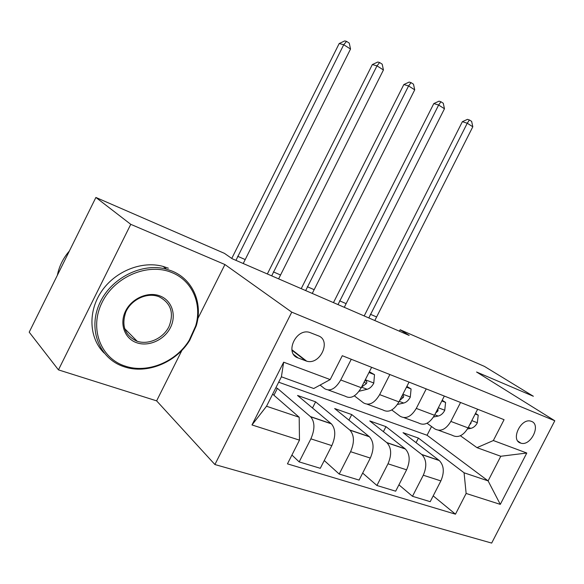 <?xml version="1.0" encoding="UTF-8"?>
<svg xmlns="http://www.w3.org/2000/svg" width="584" height="584" viewBox="0 0 584 584"><rect width="100%" height="100%" fill="white"/><g stroke="black" fill="none" stroke-linecap="round" stroke-linejoin="round"><path stroke-width="0.88" d="M531.506 421.392L530.812 421.159C520.928 417.889 510.423 439.905 520.38 442.993L520.891 443.161C530.717 446.497 541.339 424.75 531.506 421.392M214.905 464.536L491.67 543.084L554.8 420.765L291.766 312.155L214.905 464.536L156.621 400.858L181.982 350.239M197.837 318.587L224.92 264.537L130.765 224.329L58.451 369.876L156.621 400.858M58.451 369.876L29.2 332.172L95.893 197.458L130.765 224.329M95.893 197.458L224.402 253.339L232.206 258.741L409.158 335.428L400.171 329.763L399.434 331.216M298.03 357.926L306.658 361.153C320.127 365.416 331.668 340.494 318.353 335.829L309.432 332.34C295.723 328.186 284.444 353.583 298.03 357.926L293.694 354.554M299.475 440.139L251.981 424.948L283.663 362.197L330.186 379.578L313.747 388.521L281.4 376.804L266.523 406.245L299.19 417.246L299.475 440.139L287.452 463.857L455.476 514.183L433.189 495.882M278.67 382.199L427.065 435.255L488.107 480.887L500.78 456.265L476.989 447.651L493.349 440.533L504.065 419.684L342.29 355.714L330.186 379.578M493.349 440.533L526.783 453.023L500.298 504.379L466.134 493.451L455.476 514.183M554.8 420.765L476.573 372.008L533.353 396.259L484.428 366.394L400.171 329.763M224.92 264.537L291.766 312.155M476.989 447.651L460.389 435.744M460.557 402.478L450.848 421.422C445.928 429.503 440.562 431.992 434.751 428.882L427.043 423.239M426.24 388.907L416.282 408.413C411.253 416.742 405.873 419.356 400.149 416.246L391.754 409.961M389.871 374.526L379.644 394.623C374.497 403.223 369.117 405.968 363.503 402.865L354.357 395.835M351.261 359.262L340.742 379.987C335.486 388.864 330.113 391.762 324.624 388.674L320.083 385.075M427.065 435.255L431.532 426.524M272.648 394.127L299.19 417.246M275.838 387.805L277.407 388.353L310.688 416.808C314.929 422.013 314.988 429.357 310.878 438.847L299.176 461.893L291.92 455.053M312.498 407.997L315.615 401.836L297.548 395.456L331.398 423.853C335.727 429.028 335.866 436.284 331.829 445.621L320.295 468.31L299.176 461.893M315.615 401.836L349.947 430.16C354.349 435.314 354.561 442.489 350.582 451.695L339.202 474.047L324.244 460.528M348.925 420.122L351.75 414.574L334.654 408.544L369.468 436.803C373.935 441.92 374.22 449.008 370.314 458.075L359.087 480.084L339.202 474.047M351.75 414.574L386.966 442.752C391.499 447.84 391.835 454.856 387.995 463.798L376.914 485.494L362.664 473.076M383.396 431.671L385.958 426.641L369.767 420.933L405.384 449.016C409.975 454.075 410.384 461.01 406.603 469.821L395.667 491.188L376.914 485.494M385.958 426.641L421.911 454.637C426.554 459.666 427.014 466.528 423.291 475.223L412.494 496.298L398.916 484.837M416.056 442.672L418.407 438.08L403.04 432.664L439.329 460.564C444.022 465.558 444.534 472.339 440.869 480.909L430.218 501.678L412.494 496.298M418.407 438.08L464.076 472.792L488.107 480.887L500.298 504.379M273.925 395.244L277.407 388.353M371.628 367.314L361.262 387.71C356.072 396.441 350.692 399.259 345.129 396.164L328.347 390.032M409.055 382.111L398.96 401.894C393.879 410.355 388.499 413.027 382.827 409.924L367.292 404.252M444.329 396.061L434.503 415.268C429.532 423.473 424.159 426.021 418.385 422.904L404.004 417.655M466.134 493.451L464.076 472.792M477.639 409.238L468.069 427.897C463.2 435.861 457.841 438.285 451.994 435.175L438.65 430.306M281.4 376.804L283.663 362.197M266.523 406.245L251.981 424.948M526.783 453.023L500.78 456.265M295.541 356.51L295.519 355.97M235.929 260.354L343.735 44.727L339.18 43.544L231.76 258.435M243.229 263.515L350.524 49.041L343.735 44.727L346.553 41.384L349.261 43.114L350.524 49.041M339.18 43.544L344.721 40.916L346.553 41.384M368.986 372.519L374.512 374.68L373.767 383.221C371.95 386.535 369.745 388.557 367.154 389.287L359.087 391.251M374.512 374.68L369.373 371.752M361.591 387.075L366.358 383.6C367.154 382.294 366.956 381.367 365.767 380.819L364.766 380.812M271.684 275.852L376.987 65.868L372.329 64.569L267.348 273.969M278.619 278.853L383.433 69.963L376.987 65.868L379.622 62.532L382.191 64.182L383.433 69.963M372.329 64.569L377.753 62.028L379.622 62.532M406.479 387.163L411.085 388.959L410.267 397.215C408.493 400.434 406.303 402.376 403.705 403.055L397.456 404.449M411.085 388.959L406.858 386.418M399.653 400.536L403.5 397.2L403.632 395.813L402.515 394.93M305.666 290.577L408.581 85.943L403.836 84.556L301.22 288.649M312.265 293.438L414.713 89.841L408.581 85.943L411.048 82.636L413.494 84.198L414.713 89.841M403.836 84.556L409.143 82.081L411.048 82.636M441.818 400.967L445.599 402.442L444.723 410.435C442.986 413.552 440.818 415.428 438.212 416.056L433.51 417.02M445.599 402.442L442.19 400.244M435.649 413.027L437.993 410.895L437.964 408.501M338.005 304.592L438.635 105.047L433.81 103.572L333.464 302.622M344.283 307.315L444.468 108.755L438.635 105.047L440.942 101.755L443.271 103.244L444.468 108.755M433.81 103.572L439.007 101.171L440.942 101.755M475.201 413.998L478.23 415.18L477.296 422.925C475.602 425.962 473.449 427.773 470.843 428.357L467.463 428.992M469.791 424.539L470.879 423.422L471.295 421.611M368.811 317.944L467.251 123.239L462.375 121.684L364.19 315.937M374.804 320.536L472.814 126.772L467.251 123.239L469.419 119.968L471.638 121.384L472.814 126.772M462.375 121.684L467.456 119.355L469.419 119.968M478.23 415.18L475.529 413.355M171.769 272.531C148.27 262.588 114.844 276.305 102.12 302.337C89.038 328.244 100.587 358.328 125.071 366.066C147.475 373.84 176.149 361.825 189.216 340.26L195.625 326.047C202.327 304.133 192.37 280.619 171.769 272.531M124.063 366.737L123.093 366.409C99.411 358.284 87.863 329.5 99.441 303.775C110.719 277.962 142.16 262.289 166.579 269.217L171.864 270.991C192.954 279.298 203.123 303.373 196.268 325.784L189.712 340.319C176.339 362.379 147.015 374.687 124.063 366.737M160.06 295.978C172.017 300.534 176.718 315.265 170.477 327.522C164.418 339.844 148.774 347.035 136.714 342.742C124.567 338.647 119.165 323.704 125.604 310.987C131.86 298.212 148.212 291.233 160.06 295.978M136.838 341.144L137.167 341.253C148.643 345.144 163.367 338.216 169.017 326.529C174.244 312.929 170.908 302.994 159.023 296.723L157.352 296.154C145.927 292.679 131.225 299.906 125.881 311.856C121.173 325.66 124.83 335.428 136.838 341.144M57.363 275.29C59.123 266.326 63.138 258.216 69.401 250.967M104.12 353.013C89.045 338.18 87.673 311.527 101.609 291.277C115.442 270.954 142.073 260.559 163.111 266.421L168.367 268.195M331.164 423.648L310.462 416.604M369.227 436.598L349.714 429.963M405.143 448.819L386.725 442.548M439.08 460.367L421.67 454.44M331.829 445.621L310.878 438.847M361.262 387.71L340.742 379.987M398.96 401.894L379.644 394.623M370.314 458.075L350.582 451.695M434.503 415.268L416.282 408.413M406.603 469.821L387.995 463.798M468.069 427.897L450.848 421.422M440.869 480.909L423.291 475.223M291.942 350.203L305.702 360.846M237.666 256.281L244.959 259.464M373.789 383.009L365.307 379.753M367.154 389.287L361.54 387.17M273.37 271.874L280.298 274.896M364.175 381.987L366.358 383.6M410.289 397.01L402.902 394.178M403.705 403.055L399.23 401.369M307.308 286.7L313.893 289.576M401.69 396.543L403.208 397.638M444.745 410.231L438.336 407.778M438.212 416.056L434.766 414.757M339.596 300.804L345.867 303.541M437.073 410.245L437.993 410.895M477.318 422.736L471.799 420.619M470.843 428.357L468.324 427.408M370.358 314.243L376.337 316.849M470.5 423.159L470.879 423.422M331.398 423.853L310.688 416.808M369.468 436.803L349.947 430.16M405.384 449.016L386.966 442.752M439.329 460.564L421.911 454.637M291.869 349.721L306.658 361.153M517.884 441.132L520.891 443.161M137.167 341.253L124.56 328.522M163.111 266.421L166.579 269.217M195.625 326.047L196.268 325.784M189.216 340.26L189.712 340.319"/></g></svg>
